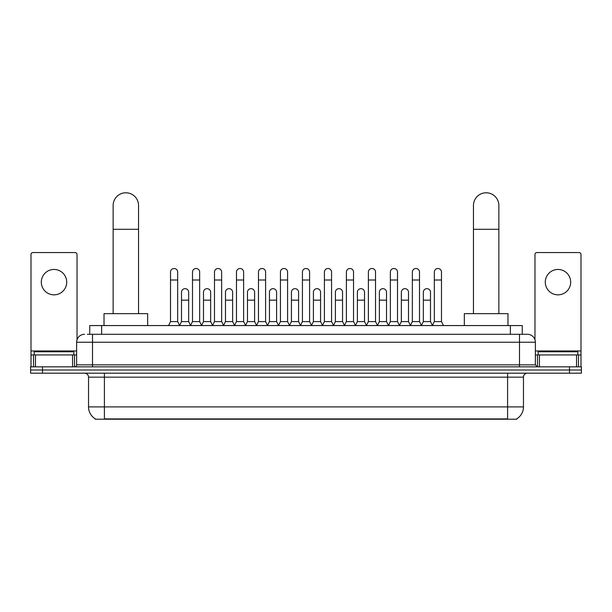 <?xml version="1.0" encoding="UTF-8"?>
<svg xmlns="http://www.w3.org/2000/svg" width="612" height="612" viewBox="0 0 612 612"><rect width="100%" height="100%" fill="white"/><g stroke="black" fill="none" stroke-linecap="round" stroke-linejoin="round"><path stroke-width="0.92" d="M89.734 334.297L89.734 325.561L522.266 325.561L522.266 334.297M516.719 418.822L516.719 419.212L95.281 419.212L95.281 418.822M95.403 418.899A13.892 13.892 0 0 1 88.533 406.911L104.407 406.911L104.407 418.899L507.593 418.899L507.593 406.911L523.467 406.911L523.467 377.153A3.97 3.97 0 0 1 527.429 373.182M88.533 406.911L88.533 377.153C88.304 374.743 86.981 373.419 84.571 373.182M516.597 418.899A13.892 13.892 0 0 0 523.467 406.911M42.503 366.833L581.4 366.833L581.4 370.008L30.6 370.008L30.6 373.182L42.503 373.182L42.503 370.008L30.6 370.008L30.6 366.833L42.503 366.833L42.503 370.008L581.4 370.008L581.4 373.182L42.503 373.182M87.531 334.297L527.429 334.297A7.933 7.933 0 0 1 535.37 342.23L535.37 364.851L537.351 366.833M87.348 334.297L92.504 334.297L92.504 342.23L76.63 342.23L76.63 364.851A1.981 1.981 0 0 1 74.649 366.833M84.571 334.297A7.933 7.933 0 0 0 76.63 342.23M535.37 342.23L519.496 342.23L519.496 334.297L527.429 334.297M73.853 354.929L73.853 351.755L34.173 351.755L34.173 354.929M54.017 269.448A12.699 12.699 0 0 0 41.318 282.147A12.699 12.699 0 0 0 54.017 294.846A12.699 12.699 0 0 0 66.708 282.147A12.699 12.699 0 0 0 54.017 269.448M72.568 366.833L72.568 354.929L35.458 354.929L35.458 366.833M77.028 339.752L77.028 254.531A1.981 1.981 0 0 0 75.046 252.549L32.979 252.549A1.981 1.981 0 0 0 30.998 254.531L30.998 354.929L35.458 354.929M72.568 354.929L76.63 354.929M30.998 366.833L30.998 354.929M577.827 354.929L577.827 351.755L538.147 351.755L538.147 354.929M113.144 313.658L113.144 205.487A12.699 12.699 0 0 1 125.843 192.788A12.699 12.699 0 0 1 138.541 205.487A12.699 12.699 0 0 0 125.843 192.788M138.541 313.658L138.541 205.487M147.668 325.561L147.668 313.658L104.017 313.658L104.017 325.561M473.459 313.658L473.459 205.487A12.699 12.699 0 0 1 486.158 192.788A12.699 12.699 0 0 1 498.857 205.487A12.699 12.699 0 0 0 486.158 192.788M498.857 313.658L498.857 205.487M507.983 325.561L507.983 313.658L464.332 313.658L464.332 325.561M168.537 325.561L170.519 321.598L177.664 321.598L179.653 325.561M177.664 321.598L177.664 272.072A3.573 3.573 0 0 0 174.091 268.5A3.573 3.573 0 0 1 174.321 268.507M170.519 321.598L170.519 280.005L177.664 280.005M170.519 280.005L170.519 272.072A3.573 3.573 0 0 1 174.091 268.5M190.523 325.561L192.505 321.598L199.65 321.598L201.631 325.561M199.65 321.598L199.65 272.072A3.573 3.573 0 0 0 196.077 268.5A3.573 3.573 0 0 1 196.299 268.507M192.505 321.598L192.505 280.005L199.65 280.005M192.505 280.005L192.505 272.072A3.573 3.573 0 0 1 196.077 268.5M212.509 325.561L214.491 321.598L221.636 321.598L223.617 325.561M221.636 321.598L221.636 272.072A3.573 3.573 0 0 0 218.063 268.5A3.573 3.573 0 0 1 218.285 268.507M214.491 321.598L214.491 280.005L221.636 280.005M214.491 280.005L214.491 272.072A3.573 3.573 0 0 1 218.063 268.5M234.488 325.561L236.477 321.598L243.622 321.598L245.603 325.561M243.622 321.598L243.622 272.072A3.573 3.573 0 0 0 240.049 268.5A3.573 3.573 0 0 1 240.271 268.507M236.477 321.598L236.477 280.005L243.622 280.005M236.477 280.005L236.477 272.072A3.573 3.573 0 0 1 240.049 268.5M256.474 325.561L258.463 321.598L265.6 321.598L267.589 325.561M265.6 321.598L265.6 272.072A3.573 3.573 0 0 0 262.028 268.5A3.573 3.573 0 0 1 262.257 268.507M258.463 321.598L258.463 280.005L265.6 280.005M258.463 280.005L258.463 272.072A3.573 3.573 0 0 1 262.028 268.5M278.46 325.561L280.441 321.598L287.586 321.598L289.568 325.561M287.586 321.598L287.586 272.072A3.573 3.573 0 0 0 284.014 268.5A3.573 3.573 0 0 1 284.243 268.507M280.441 321.598L280.441 280.005L287.586 280.005M280.441 280.005L280.441 272.072A3.573 3.573 0 0 1 284.014 268.5M300.446 325.561L302.427 321.598L309.573 321.598L311.554 325.561M309.573 321.598L309.573 272.072A3.573 3.573 0 0 0 306 268.5A3.573 3.573 0 0 1 306.222 268.507M302.427 321.598L302.427 280.005L309.573 280.005M302.427 280.005L302.427 272.072A3.573 3.573 0 0 1 306 268.5M322.432 325.561L324.414 321.598L331.559 321.598L333.54 325.561M331.559 321.598L331.559 272.072A3.573 3.573 0 0 0 327.986 268.5A3.573 3.573 0 0 1 328.208 268.507M324.414 321.598L324.414 280.005L331.559 280.005M324.414 280.005L324.414 272.072A3.573 3.573 0 0 1 327.986 268.5M344.411 325.561L346.4 321.598L353.537 321.598L355.526 325.561M353.537 321.598L353.537 272.072A3.573 3.573 0 0 0 349.972 268.5A3.573 3.573 0 0 1 350.194 268.507M346.4 321.598L346.4 280.005L353.537 280.005M346.4 280.005L346.4 272.072A3.573 3.573 0 0 1 349.972 268.5M366.397 325.561L368.378 321.598L375.523 321.598L377.512 325.561M375.523 321.598L375.523 272.072A3.573 3.573 0 0 0 371.951 268.5A3.573 3.573 0 0 1 372.18 268.507M368.378 321.598L368.378 280.005L375.523 280.005M368.378 280.005L368.378 272.072A3.573 3.573 0 0 1 371.951 268.5M388.383 325.561L390.364 321.598L397.509 321.598L399.491 325.561M397.509 321.598L397.509 272.072A3.573 3.573 0 0 0 393.937 268.5A3.573 3.573 0 0 1 394.159 268.507M390.364 321.598L390.364 280.005L397.509 280.005M390.364 280.005L390.364 272.072A3.573 3.573 0 0 1 393.937 268.5M410.369 325.561L412.35 321.598L419.495 321.598L421.477 325.561M419.495 321.598L419.495 272.072A3.573 3.573 0 0 0 415.923 268.5A3.573 3.573 0 0 1 416.145 268.507M412.35 321.598L412.35 280.005L419.495 280.005M412.35 280.005L412.35 272.072A3.573 3.573 0 0 1 415.923 268.5M432.347 325.561L434.336 321.598L441.482 321.598L443.463 325.561M441.482 321.598L441.482 272.072A3.573 3.573 0 0 0 437.909 268.5A3.573 3.573 0 0 1 438.131 268.507M434.336 321.598L434.336 280.005L441.482 280.005M434.336 280.005L434.336 272.072A3.573 3.573 0 0 1 437.909 268.5M179.591 325.446L181.512 321.598L188.657 321.598L190.584 325.446M188.657 321.598L188.657 292.23A3.573 3.573 0 0 0 185.314 288.665A3.573 3.573 0 0 1 188.657 292.23M181.512 321.598L181.512 300.163L188.657 300.163M181.512 300.163L181.512 292.23A3.573 3.573 0 0 1 185.314 288.665M201.578 325.446L203.498 321.598L210.643 321.598L212.563 325.446M210.643 321.598L210.643 292.23A3.573 3.573 0 0 0 207.292 288.665A3.573 3.573 0 0 1 210.643 292.23M203.498 321.598L203.498 300.163L210.643 300.163M203.498 300.163L203.498 292.23A3.573 3.573 0 0 1 207.292 288.665M223.556 325.446L225.484 321.598L232.629 321.598L234.549 325.446M232.629 321.598L232.629 292.23A3.573 3.573 0 0 0 229.278 288.665A3.573 3.573 0 0 1 232.629 292.23M225.484 321.598L225.484 300.163L232.629 300.163M225.484 300.163L225.484 292.23A3.573 3.573 0 0 1 229.278 288.665M245.542 325.446L247.47 321.598L254.607 321.598L256.535 325.446M254.607 321.598L254.607 292.23A3.573 3.573 0 0 0 251.264 288.665A3.573 3.573 0 0 1 254.607 292.23M247.47 321.598L247.47 300.163L254.607 300.163M247.47 300.163L247.47 292.23A3.573 3.573 0 0 1 251.264 288.665M267.528 325.446L269.448 321.598L276.593 321.598L278.521 325.446M276.593 321.598L276.593 292.23A3.573 3.573 0 0 0 273.25 288.665A3.573 3.573 0 0 1 276.593 292.23M269.448 321.598L269.448 300.163L276.593 300.163M269.448 300.163L269.448 292.23A3.573 3.573 0 0 1 273.25 288.665M289.514 325.446L291.434 321.598L298.579 321.598L300.507 325.446M298.579 321.598L298.579 292.23A3.573 3.573 0 0 0 295.229 288.665A3.573 3.573 0 0 1 298.579 292.23M291.434 321.598L291.434 300.163L298.579 300.163M291.434 300.163L291.434 292.23A3.573 3.573 0 0 1 295.229 288.665M311.493 325.446L313.421 321.598L320.566 321.598L322.486 325.446M320.566 321.598L320.566 292.23A3.573 3.573 0 0 0 317.215 288.665A3.573 3.573 0 0 1 320.566 292.23M313.421 321.598L313.421 300.163L320.566 300.163M313.421 300.163L313.421 292.23A3.573 3.573 0 0 1 317.215 288.665M333.479 325.446L335.407 321.598L342.552 321.598L344.472 325.446M342.552 321.598L342.552 292.23A3.573 3.573 0 0 0 339.201 288.665A3.573 3.573 0 0 1 342.552 292.23M335.407 321.598L335.407 300.163L342.552 300.163M335.407 300.163L335.407 292.23A3.573 3.573 0 0 1 339.201 288.665M355.465 325.446L357.393 321.598L364.53 321.598L366.458 325.446M364.53 321.598L364.53 292.23A3.573 3.573 0 0 0 361.187 288.665A3.573 3.573 0 0 1 364.53 292.23M357.393 321.598L357.393 300.163L364.53 300.163M357.393 300.163L357.393 292.23A3.573 3.573 0 0 1 361.187 288.665M377.451 325.446L379.371 321.598L386.516 321.598L388.444 325.446M386.516 321.598L386.516 292.23A3.573 3.573 0 0 0 383.173 288.665A3.573 3.573 0 0 1 386.516 292.23M379.371 321.598L379.371 300.163L386.516 300.163M379.371 300.163L379.371 292.23A3.573 3.573 0 0 1 383.173 288.665M399.437 325.446L401.357 321.598L408.502 321.598L410.423 325.446M408.502 321.598L408.502 292.23A3.573 3.573 0 0 0 405.152 288.665A3.573 3.573 0 0 1 408.502 292.23M401.357 321.598L401.357 300.163L408.502 300.163M401.357 300.163L401.357 292.23A3.573 3.573 0 0 1 405.152 288.665M421.416 325.446L423.343 321.598L430.488 321.598L432.409 325.446M430.488 321.598L430.488 292.23A3.573 3.573 0 0 0 427.138 288.665A3.573 3.573 0 0 1 430.488 292.23M423.343 321.598L423.343 300.163L430.488 300.163M423.343 300.163L423.343 292.23A3.573 3.573 0 0 1 427.138 288.665M557.983 269.448A12.699 12.699 0 0 0 545.292 282.147A12.699 12.699 0 0 0 557.983 294.846A12.699 12.699 0 0 0 570.682 282.147A12.699 12.699 0 0 0 557.983 269.448M576.542 366.833L576.542 354.929L539.432 354.929L539.432 366.833M576.542 354.929L581.002 354.929L581.002 254.531A1.981 1.981 0 0 0 579.021 252.549L536.953 252.549A1.981 1.981 0 0 0 534.972 254.531L534.972 339.752M535.37 354.929L539.432 354.929M581.002 354.929L581.002 366.833M506.002 419.212L506.002 418.822M105.998 419.212L105.998 418.822M101.638 334.297L101.638 325.561M510.362 334.297L510.362 325.561M507.593 373.182L507.593 377.153L88.533 377.153M523.467 377.153L507.593 377.153L507.593 406.911L104.407 406.911L104.407 373.182M569.497 373.182L569.497 366.833M92.504 366.833L92.504 364.851L535.37 364.851M76.63 364.851L92.504 364.851L92.504 342.23L519.496 342.23L519.496 366.833M76.63 350.959L30.998 350.959M74.519 354.929L74.519 366.833M31.028 354.929L31.028 366.833M33.507 366.833L33.507 354.929M113.144 229.293L138.541 229.293M473.459 229.293L498.857 229.293M581.002 350.959L535.37 350.959M580.972 366.833L580.972 354.929M578.493 354.929L578.493 366.833M537.481 366.833L537.481 354.929"/></g></svg>
